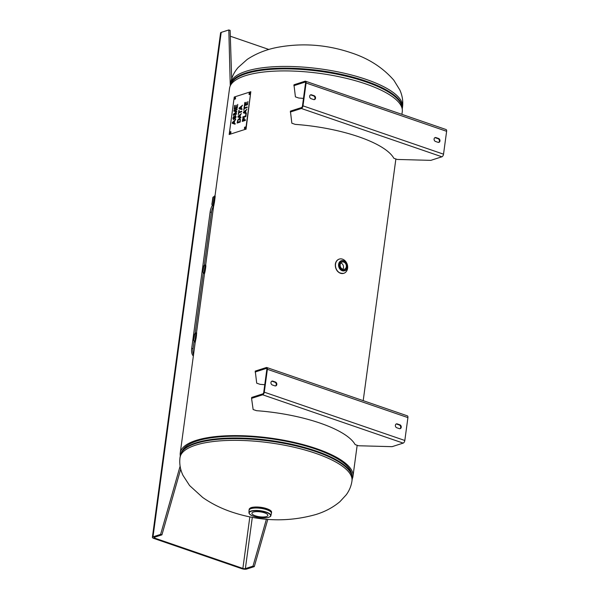 <?xml version="1.0" encoding="UTF-8"?>
<svg xmlns="http://www.w3.org/2000/svg" width="599" height="599" viewBox="0 0 599 599"><rect width="100%" height="100%" fill="white"/><g stroke="black" fill="none" stroke-linecap="round" stroke-linejoin="round"><path stroke-width="0.9" d="M215.123 196.727L213.91 205.128M205.742 265.552L205.771 265.529C206.198 265.364 204.813 273.406 204.626 273.129L204.611 273.084M196.509 335.268L196.075 338.323M401.914 114.357L402.281 111.654A87.147 26.865 -172.3 0 0 319.514 73.355A87.147 26.865 -172.3 0 0 229.552 88.3L214.966 196.195M180.284 455.554A87.147 26.865 7.7 0 1 180.247 453.009A87.147 26.865 7.7 0 1 270.209 438.064A87.147 26.865 7.7 0 1 352.968 476.362A87.147 26.865 7.7 0 1 352.249 478.803M264.518 512.834A8.064 2.486 7.7 0 1 267.888 515.395A8.064 2.486 7.7 0 1 259.562 516.78A8.064 2.486 7.7 0 1 251.902 513.238A8.064 2.486 7.7 0 1 256.365 511.636A8.064 2.486 7.7 0 1 264.518 512.834M203.847 265.919L205.165 264.983L203.877 273.473L202.896 272.193L203.847 265.919C203.398 267.184 204.094 263.021 202.911 269.909L203.45 268.142L202.896 272.193M203.031 269.513L203.428 267.416L203.031 269.513M340.172 264.593A3.796 3.032 -107.8 0 1 341.969 262.077A3.796 3.032 -107.8 0 1 346.132 264.728A3.796 3.032 -107.8 0 1 344.29 269.303A3.796 3.032 -107.8 0 1 340.172 264.593M342.77 269.236A3.646 2.913 72.2 0 0 343.302 265.634A3.646 2.913 72.2 0 0 340.771 263.021M335.53 264.114A7.458 5.96 -107.8 0 1 339.289 259.09A7.458 5.96 -107.8 0 1 347.24 264.369A7.458 5.96 -107.8 0 1 343.841 273.294A7.458 5.96 -107.8 0 1 337.754 271.28A7.458 5.96 -107.8 0 1 335.53 264.114M212.495 204.963A10.849 5.601 -71 0 0 210.144 212.016L211.462 212.465A10.849 5.601 109 0 1 213.454 206.086M194.113 340.741L193.028 348.805L191.71 348.348L210.144 212.016M211.462 212.465L204.237 265.866M203.353 272.425L195.042 333.875M193.529 354.765A10.849 5.601 109 0 1 193.028 348.805M191.71 348.348A10.849 5.601 -71 0 0 193.357 356.001M266.39 519.243L252.988 566.152L245.373 568.601A1.804 0.554 7.7 0 1 242.872 568.429L154.744 538.127A1.804 0.554 -172.3 0 1 153.988 537.558A1.804 0.554 -172.3 0 1 154.317 537.296L161.925 534.855L180.718 469.084M180.112 466.164L160.614 534.398L153 536.839A3.429 1.056 -172.3 0 0 152.378 537.34L220.582 32.885A3.429 1.056 7.7 0 1 221.203 32.391L228.818 29.95L230.271 85.859M231.686 78.754L230.128 30.399L228.818 29.95M230.316 36.217L268.861 49.462M160.614 534.398L161.925 534.855M152.378 537.34A3.429 1.056 -172.3 0 0 153.816 538.426L241.944 568.728A3.429 1.056 -172.3 0 0 246.683 569.05L254.298 566.609L267.798 519.355M252.988 566.152L254.298 566.609M247.904 101.531L247.477 104.728L244.37 105.724L244.796 102.526L245.171 102.407L244.826 104.93L245.68 104.653L246.361 102.189L246.047 104.54L247.2 104.166L247.904 101.531M247.904 101.56L247.237 104.181L246.047 104.54M246.361 102.219L245.717 104.668L244.826 104.93M245.163 102.436L244.414 105.709M247.17 106.959L247.08 107.64L244.34 108.524L243.741 110.351L244.295 106.24L244.662 106.128L244.429 107.842L247.17 106.959M247.17 106.989L244.429 107.842M244.662 106.158L243.786 110.336M243.875 112.342L245.276 112.672L245.448 111.077L243.875 112.342L245.276 112.672M245.231 112.657L245.448 111.077M246.249 113.6L243.404 112.874L243.516 112.043L246.855 109.318L245.822 110.778L245.56 112.732L246.369 112.919L245.875 116.55L242.767 117.546L242.865 116.865L245.597 115.989L245.912 113.705L245.642 116.004L242.902 116.88L242.812 117.531M246.369 112.919L245.56 112.732M246.848 109.37L243.553 112.058L243.441 112.889M239.533 108.262L240.933 108.591L241.105 107.004L239.533 108.262L240.933 108.591M240.895 108.584L241.105 107.004M242.026 108.838L241.929 109.527L239.061 108.801L239.173 107.962L242.513 105.244L241.487 106.704L241.217 108.651L242.026 108.838L241.217 108.651M242.505 105.297L239.211 107.977L239.098 108.808M241.704 111.212L241.614 111.886L238.874 112.769L238.275 114.604L238.829 110.493L239.196 110.373L238.964 112.088L241.704 111.212L238.964 112.088M239.196 110.403L238.32 114.589M238.02 120.339L237.578 122.271L240.012 121.515L240.064 119.65L239.128 119.246L238.02 120.339M237.578 122.271L240.012 121.515M239.974 121.507L240.027 119.643L239.128 119.246M239.855 118.52L239.233 118.535L240.394 119.164L240.236 122.069L237.129 123.065L237.781 119.987L239.832 118.512M239.271 118.55L237.825 120.002L237.174 123.05M237.743 104.361L237.226 108.179L234.127 109.175L234.621 105.469L234.583 108.382L235.534 108.075L236.283 105.125L235.901 107.955L236.957 107.618L237.743 104.361L236.994 107.633L235.901 107.955M236.276 105.154L235.572 108.09L234.583 108.382M234.988 105.387L234.172 109.16M236.306 111.833L233.85 111.182L233.977 110.276L237.084 109.28L236.994 109.931L234.396 110.763L236.792 111.421L236.71 112.035L233.865 114.364L236.508 113.51L236.418 114.162L233.311 115.158L233.453 114.139L236.306 111.833L233.49 114.154L233.355 115.143M236.508 113.54L233.865 114.364M236.792 111.429L234.396 110.763M237.077 109.31L234.014 110.291L233.895 111.197M234.801 118.834L235.721 117.09L235.37 115.989L233.468 119.688L232.854 118.16L234.044 115.936L233.221 118.018L233.528 119.044L233.835 118.759L235.422 115.352L236.096 116.94L234.793 119.441M235.459 115.36L233.573 119.059M234.089 115.951L232.899 118.175L233.513 119.703M235.407 116.004L235.766 117.105L234.845 118.849M234.216 121.432L232.592 122.81L234.022 123.184L234.216 121.432L234.022 123.184M232.592 122.81L233.191 122.907M233.146 122.892L233.984 123.169M235.152 123.514L235.063 124.233L232.217 123.267L232.315 122.533L235.707 119.448L234.583 121.11L234.291 123.259L235.152 123.514L234.291 123.259M235.699 119.508L232.36 122.548L232.262 123.282M238.409 116.588L239.81 116.917L239.982 115.322L238.409 116.588L239.81 116.917M239.765 116.902L239.982 115.322M240.903 117.164L240.805 117.853L237.93 117.127L238.05 116.288L241.39 113.57L240.356 115.023L240.094 116.977L240.903 117.164L240.094 116.977M241.382 113.623L238.088 116.303L237.975 117.134M243.014 119.119L242.737 120.646L243.973 120.249L243.995 118.752L243.014 119.119M242.692 120.631L243.973 120.249M243.935 120.234L243.538 118.595M242.79 118.737L243.621 117.891L244.25 118.115L244.287 120.122L245.44 119.748L245.35 120.429L242.243 121.425L242.79 118.737L242.288 121.41M244.287 118.13L243.658 117.906L242.835 118.752M245.44 119.778L244.287 120.122M243.658 117.906L244.25 118.115M234.246 97.031L250.816 91.714L245.747 129.204L229.177 134.52L234.246 97.031M245.058 126.981A0.906 0.464 109 0 1 245.238 126.981A0.906 0.464 109 0 1 245.38 127.984A0.906 0.464 109 0 1 244.647 128.688A0.906 0.464 109 0 1 244.452 127.842A0.906 0.464 109 0 1 245.058 126.981M249.663 92.897A0.906 0.464 109 0 1 249.843 92.897A0.906 0.464 109 0 1 249.993 93.901A0.906 0.464 109 0 1 249.259 94.605A0.906 0.464 109 0 1 249.064 93.758A0.906 0.464 109 0 1 249.663 92.897M235.167 97.547A0.906 0.464 109 0 1 235.347 97.547A0.906 0.464 109 0 1 235.497 98.55A0.906 0.464 109 0 1 234.763 99.254A0.906 0.464 109 0 1 234.568 98.408A0.906 0.464 109 0 1 235.167 97.547M230.563 131.63A0.906 0.464 109 0 1 230.742 131.63A0.906 0.464 109 0 1 230.885 132.634A0.906 0.464 109 0 1 230.151 133.337A0.906 0.464 109 0 1 229.956 132.491A0.906 0.464 109 0 1 230.563 131.63M245.358 127.07A0.906 0.464 -71 0 0 245.335 127.078A0.906 0.464 -71 0 0 244.774 127.797A0.906 0.464 -71 0 0 244.804 128.695M249.97 92.987A0.906 0.464 -71 0 0 249.948 92.995A0.906 0.464 -71 0 0 249.386 93.714A0.906 0.464 -71 0 0 249.409 94.605M235.474 97.637A0.906 0.464 -71 0 0 235.452 97.644A0.906 0.464 -71 0 0 234.89 98.363A0.906 0.464 -71 0 0 234.913 99.262M230.862 131.72A0.906 0.464 -71 0 0 230.84 131.728A0.906 0.464 -71 0 0 230.278 132.446A0.906 0.464 -71 0 0 230.308 133.345M229.177 134.52L245.747 129.204M246.024 129.302L250.816 91.714M305.512 81.209L446.045 129.526A2.329 1.205 -71 0 1 446.622 131.301L443.53 154.175A2.329 1.205 109 0 1 441.897 156.796L301.364 108.486A2.329 1.205 109 0 0 302.997 105.858L306.089 82.991A2.329 1.205 -71 0 0 305.512 81.209A2.329 1.205 -71 0 0 305.056 81.217L293.967 84.781L295.412 96.866L298.804 98.034A87.222 26.888 7.7 0 1 303.476 98.416M293.839 85.694L304.928 82.138A1.363 0.704 109 0 1 305.198 82.13A1.363 0.704 109 0 1 305.535 83.171L302.443 106.038A1.363 0.704 109 0 1 301.492 107.573L290.403 111.129L291.848 123.214L295.247 124.382A87.222 26.888 7.7 0 1 393.85 158.286L397.242 159.446L430.808 160.36L441.897 156.796M301.364 108.486L290.275 112.043M438.64 142.405A2.037 1.625 72.2 0 0 439.381 140.443A2.037 1.625 72.2 0 0 438.004 138.668L435.443 137.792A2.037 1.625 72.2 0 0 434.852 137.71M435.48 141.446A2.037 1.625 -107.8 0 1 434.088 139.492A2.037 1.625 -107.8 0 1 435.121 137.59A2.037 1.625 -107.8 0 1 436.005 137.613L438.565 138.489A2.037 1.625 -107.8 0 1 439.958 140.443A2.037 1.625 -107.8 0 1 438.925 142.345A2.037 1.625 -107.8 0 1 438.041 142.322L435.48 141.446M314.213 99.629A2.037 1.625 72.2 0 0 314.954 97.667A2.037 1.625 72.2 0 0 313.577 95.892L311.016 95.016A2.037 1.625 72.2 0 0 310.424 94.934M311.061 98.67A2.037 1.625 -107.8 0 1 309.661 96.716A2.037 1.625 -107.8 0 1 310.694 94.814A2.037 1.625 -107.8 0 1 311.577 94.837L314.138 95.713A2.037 1.625 -107.8 0 1 315.538 97.667A2.037 1.625 -107.8 0 1 314.497 99.569A2.037 1.625 -107.8 0 1 313.621 99.554L311.061 98.67M313.442 99.486A87.222 26.888 7.7 0 1 314.265 99.591M358.531 445.761L392.098 446.667L403.187 443.11L262.654 394.793L251.565 398.357L253.137 409.529L256.537 410.689A87.222 26.888 7.7 0 1 355.14 444.593L358.531 445.761M262.654 394.793A2.329 1.205 109 0 0 264.286 392.173L267.379 369.298A2.329 1.205 -71 0 0 266.802 367.524A2.329 1.205 -71 0 0 266.345 367.531L255.256 371.088L256.701 383.173L260.093 384.341A87.222 26.888 7.7 0 1 264.765 384.723M255.129 372.001L266.218 368.445A1.363 0.704 109 0 1 266.488 368.445A1.363 0.704 109 0 1 266.825 369.478L263.732 392.345A1.363 0.704 109 0 1 262.781 393.88L251.692 397.436L251.565 398.357M275.503 385.936A2.037 1.625 72.2 0 0 276.244 383.974A2.037 1.625 72.2 0 0 274.866 382.207L272.305 381.323A2.037 1.625 72.2 0 0 271.714 381.249M275.428 382.027A2.037 1.625 -107.8 0 1 276.82 383.981A2.037 1.625 -107.8 0 1 275.787 385.876A2.037 1.625 -107.8 0 1 274.911 385.861L272.343 384.977A2.037 1.625 -107.8 0 1 270.95 383.023A2.037 1.625 -107.8 0 1 271.983 381.129A2.037 1.625 -107.8 0 1 272.867 381.144L275.428 382.027L274.866 382.207M399.93 428.712A2.037 1.625 72.2 0 0 400.671 426.75A2.037 1.625 72.2 0 0 399.293 424.983L396.733 424.099A2.037 1.625 72.2 0 0 396.141 424.025M399.855 424.803A2.037 1.625 -107.8 0 1 401.248 426.758A2.037 1.625 -107.8 0 1 400.214 428.652A2.037 1.625 -107.8 0 1 399.331 428.637L396.77 427.753A2.037 1.625 -107.8 0 1 395.377 425.799A2.037 1.625 -107.8 0 1 396.411 423.897A2.037 1.625 -107.8 0 1 397.294 423.92L399.855 424.803L399.293 424.983M274.731 385.801A87.222 26.888 7.7 0 1 275.555 385.906M264.286 392.173L404.819 440.482L407.912 417.608A2.329 1.205 -71 0 0 407.335 415.833L266.802 367.524M404.819 440.482A2.329 1.205 109 0 1 403.187 443.11M196.232 332.737L196.682 332.804L196.195 337.529L195.267 342.194L194.817 342.126L195.753 337.462L195.888 333.104L194.817 342.126M193.694 339.199L194.286 335.088L193.694 339.199M214.337 196.39L212.93 205.704M212.061 203.361L212.795 198.232L212.061 203.361M402.528 107.004A86.773 26.745 -172.3 0 0 366.236 79.427A86.773 26.745 -172.3 0 0 278.58 66.534A86.773 26.745 -172.3 0 0 230.548 83.748C231.439 77.735 233.969 72.307 238.147 67.477L247.192 59.421C256.117 53.528 266.211 49.5 277.464 47.343C302.293 42.776 326.844 44.588 351.119 52.779C368.565 58.432 382.806 67.59 393.85 80.236L399.84 89.977C402.348 95.54 403.247 101.216 402.528 107.004L402.296 108.704A86.773 26.745 -172.3 0 0 366.011 81.135A86.773 26.745 -172.3 0 0 278.348 68.241A86.773 26.745 -172.3 0 0 230.316 85.455M230.488 85.417A86.645 26.708 7.7 0 1 279.411 68.945A86.645 26.708 7.7 0 1 365.839 81.853A86.645 26.708 7.7 0 1 402.146 108.629M180.224 455.959A86.773 26.745 7.7 0 1 269.797 441.074A86.773 26.745 7.7 0 1 352.205 479.207L351.995 475.314A86.645 26.708 -172.3 0 0 269.887 440.422A86.645 26.708 -172.3 0 0 181.46 452.26L179.992 457.658A86.773 26.745 7.7 0 1 269.565 442.781A86.773 26.745 7.7 0 1 351.972 480.915L352.205 479.207M181.46 452.26L182.5 450.351A85.859 26.468 7.7 0 1 270.127 438.625A85.859 26.468 7.7 0 1 351.501 473.203L351.995 475.314M249.162 509.397A11.299 3.482 7.7 0 1 260.82 507.458A11.299 3.482 7.7 0 1 271.557 512.422C271.594 512.138 272.478 509.412 260.79 507.293C253.19 506.492 250.637 507.75 250.397 507.989L249.042 510.236A11.299 3.482 -172.3 0 0 249.042 510.303M271.003 511.112A11.074 3.414 -172.3 0 0 260.842 507.316A11.074 3.414 -172.3 0 0 250.038 508.281M271.429 513.336A11.299 3.482 -172.3 0 0 271.437 513.261A11.299 3.482 -172.3 0 0 260.707 508.296A11.299 3.482 -172.3 0 0 249.042 510.236L249.034 510.378A11.299 3.482 7.7 0 1 260.707 508.319A11.299 3.482 7.7 0 1 271.414 513.403L271.557 512.422M269.842 516.787A11.037 3.399 -172.3 0 0 270.838 515.717A11.037 3.399 -172.3 0 0 260.378 510.752A11.037 3.399 -172.3 0 0 248.974 512.766A11.037 3.399 -172.3 0 0 249.648 514.054M253.706 516.301A10.812 3.332 7.7 0 1 255.414 510.715A10.812 3.332 7.7 0 1 270.576 515.934A10.812 3.332 7.7 0 1 253.706 516.301M339.356 264.316A4.799 3.834 -107.8 0 1 345.72 262.399A4.799 3.834 -107.8 0 1 344.665 270.239A4.799 3.834 -107.8 0 1 339.356 264.316M338.734 264.271A5.256 4.2 72.2 0 0 340.307 269.318A5.256 4.2 72.2 0 0 344.597 270.741A5.256 4.2 72.2 0 0 346.986 264.451A5.256 4.2 72.2 0 0 341.385 260.73A5.256 4.2 72.2 0 0 338.734 264.271M344.53 270.755A5.256 4.2 -107.8 0 1 344.462 270.778A5.256 4.2 -107.8 0 1 340.18 269.363A5.256 4.2 -107.8 0 1 338.607 264.316A5.256 4.2 -107.8 0 1 341.25 260.775A5.256 4.2 -107.8 0 1 341.318 260.752M343.781 273.316A7.458 5.96 -107.8 0 1 343.714 273.331A7.458 5.96 -107.8 0 1 337.626 271.325A7.458 5.96 -107.8 0 1 335.395 264.159A7.458 5.96 -107.8 0 1 339.154 259.135A7.458 5.96 -107.8 0 1 339.221 259.112M252.306 517.334L245.373 568.601M221.203 32.391L153 536.839M154.879 537.116L154.744 538.127M242.872 568.429L249.843 516.862M435.443 137.792L436.005 137.613M438.004 138.668L438.565 138.489M311.016 95.016L311.577 94.837M313.577 95.892L314.138 95.713M305.408 82.303L304.928 82.138M302.997 105.858L443.53 154.175M446.622 131.301L306.089 82.991M272.305 381.323L272.867 381.144M396.733 424.099L397.294 423.92M266.697 368.61L266.218 368.445M407.912 417.608L267.379 369.298M194.69 333.875L193.679 340.576L194.69 333.875L195.828 333.329M194.368 334.212L193.559 340.18L194.368 334.212M213.836 203.757L214.629 198.509M212.862 197.43L211.934 204.281L212.862 197.43M212.009 204.701L213.162 197.071L211.829 204.371L212.937 205.779M213.656 205.876L205.629 265.275M204.559 273.174L196.502 332.782M195.229 342.186L180.247 453.009M395.879 158.982L363.204 400.664M357.169 445.289L352.968 476.362M402.296 108.704L402.236 109.108M179.992 457.658C179.251 463.701 180.254 469.601 182.995 475.374L189.583 485.542L202.709 497.484C211.934 503.924 222.124 508.933 233.266 512.512C261.097 521.519 288.651 522.178 315.943 514.496C325.1 511.673 333.081 507.405 339.91 501.692L346.267 494.789C349.359 490.544 351.261 485.924 351.972 480.915M249.034 510.378L248.974 512.766C249.102 514.099 250.659 515.275 253.662 516.308C258.034 517.806 262.744 518.232 267.783 517.581C269.984 516.9 271.003 516.278 270.838 515.717L271.414 513.403M203.877 273.473C205.015 271.946 203.997 276.648 205.524 268.24C205.944 263.186 205.839 266.338 205.165 264.983M344.462 270.778L344.597 270.741C348.775 270.366 348.581 260.213 341.385 260.73L341.25 260.775M339.289 259.09L339.154 259.135C337.012 259.929 335.732 261.621 335.313 264.226C335.522 270.636 338.323 273.668 343.714 273.331L343.841 273.294M193.679 340.576L194.608 341.512M214.517 195.918C215.183 197.378 215.58 193.312 214.435 202.357C213.079 208.609 214.217 204.798 212.959 206.198M213.162 197.071L214.36 196.352"/></g></svg>
